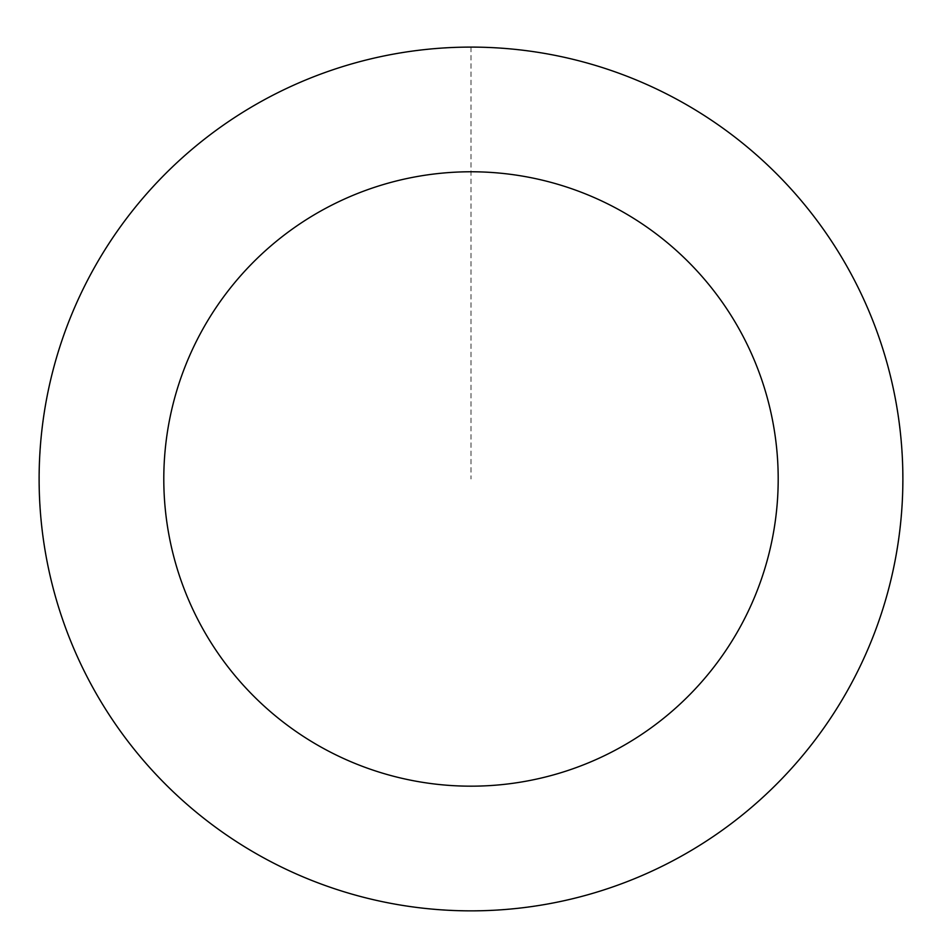 <?xml version="1.0" encoding="UTF-8"?>
<svg xmlns="http://www.w3.org/2000/svg" width="942" height="942" viewBox="0 0 942 942"><rect width="100%" height="100%" fill="white"/><g stroke="black" fill="none" stroke-linecap="round" stroke-linejoin="round"><path stroke-width="0.71" stroke-dasharray="4.71 3.53" d="M886.869 362.694A431.825 431.825 0 0 1 363.765 897.279A431.825 431.825 0 0 1 162.354 176.966A431.825 431.825 0 0 1 886.869 362.694A431.825 431.825 0 0 1 363.765 897.279A431.825 431.825 0 0 1 162.354 176.966A431.825 431.825 0 0 1 886.869 362.694M886.928 362.682A431.872 431.872 0 0 0 354.698 63.055A431.872 431.872 0 0 0 55.072 595.273A431.872 431.872 0 0 0 587.302 894.9A431.872 431.872 0 0 0 886.928 362.682M886.787 362.717A431.73 431.73 0 0 0 354.734 63.196A431.73 431.73 0 0 0 55.213 595.238A431.73 431.73 0 0 0 587.266 894.759A431.73 431.73 0 0 0 886.787 362.717M55.072 595.273A431.872 431.872 0 0 0 779.682 781.024A431.872 431.872 0 0 0 578.247 60.629A431.872 431.872 0 0 0 55.072 595.273M471 47.147L471 478.972"/><path stroke-width="1.41" d="M55.072 595.273A431.872 431.872 0 0 0 779.682 781.024A431.872 431.872 0 0 0 578.247 60.629A431.872 431.872 0 0 0 55.072 595.273M175.141 561.703A307.21 307.21 0 0 0 690.568 693.83A307.21 307.21 0 0 0 547.278 181.394A307.21 307.21 0 0 0 175.141 561.703"/></g></svg>
